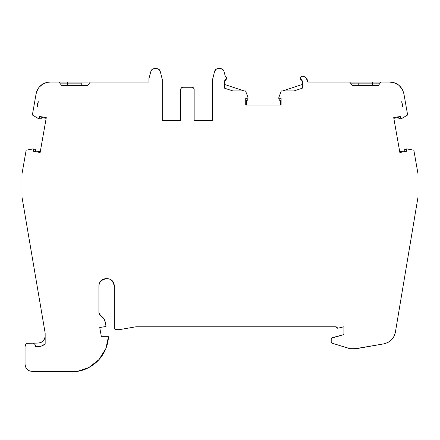 <?xml version="1.0" encoding="UTF-8"?>
<svg xmlns="http://www.w3.org/2000/svg" width="440" height="440" viewBox="0 0 440 440"><rect width="100%" height="100%" fill="white"/><g stroke="black" fill="none" stroke-linecap="round" stroke-linejoin="round"><path stroke-width="0.66" d="M402.028 103.593L401.693 101.695L402.705 105.446L402.353 105.446L402.028 103.593M35.041 149.331L33.143 148.923L34.617 149.182L33.149 148.923L33.688 149.694L33.539 149.177L32.852 148.918L26.158 150.211L22 173.8L22 197.148L45.161 333.091L45.161 343.904C43.137 345.675 40.772 346.577 38.077 346.61L41.871 345.906L35.679 346.61L38.077 346.61L35.679 346.61L35.431 345.307L35.679 346.61C35.425 344.498 34.243 343.321 32.137 343.068L27.291 343.316L26.092 344.102L25.053 346.61C25.273 344.459 26.455 343.283 28.595 343.068L32.137 343.068C34.243 343.321 35.425 344.498 35.679 346.61M222.987 69.608L220.517 68.607L218.064 68.607L215.914 69.338L214.649 71.231C215.215 69.608 216.354 68.734 218.064 68.607L220.517 68.607C222.228 68.734 223.372 69.608 223.938 71.231L225.297 76.302L226.606 78.221L224.714 80.652L226.248 79.359L226.606 78.221L226.237 77.066L225.297 76.302L223.938 71.231L222.673 69.338L220.517 68.607C222.228 68.734 223.372 69.608 223.938 71.231L225.297 76.302L226.606 78.221L224.483 81.422L225.335 80.124L224.714 80.652L224.483 81.422L226.248 79.359M300.471 77.33L301.857 76.203L302.77 76.175L301.037 76.615L300.256 78.221L300.614 79.359L302.071 80.542L300.256 78.221C300.504 76.813 301.34 76.131 302.77 76.175L303.452 76.335C305.624 77.017 306.993 78.452 307.571 80.658L307.868 82.076L349.762 82.076L307.868 82.076L306.125 77.908L303.452 76.335C305.624 77.017 306.993 78.452 307.571 80.658L307.868 82.076L349.762 82.076L352.418 85.613L378.263 85.613L380.919 82.076L379.583 83.859M300.614 79.359L300.256 78.221L302.379 81.422L301.527 80.124L302.379 81.422L302.379 88.16L294.002 90.926L281.303 90.926L278.872 97.29L279.103 99.918A1.419 1.419 0 0 0 279.169 100.001A1.419 1.419 0 0 1 279.103 99.918L279.824 100.43L278.822 99.077L278.822 97.581L279.488 98.252L278.828 97.587L279.488 98.252L281.122 98.351L281.122 105.089L245.724 105.089L245.724 98.351L245.724 105.089L245.724 98.351L245.724 105.089L245.724 98.351L245.724 105.089L281.122 105.089L245.724 105.089M224.648 80.762L224.483 88.16L232.848 90.926L245.542 90.926L232.848 90.926L224.483 88.16L224.648 80.762M331.513 338.201L343.926 334.57L343.926 326.777L337.92 328.202L343.926 326.777L343.926 334.57L332.272 337.695L331.513 338.201L331.221 339.059L332.272 337.695L343.926 334.57L343.926 326.777L337.92 328.202L336.138 326.777L336.264 327.421L337.266 328.218L337.92 328.202L336.138 326.777L136.043 326.777L336.138 326.777L336.264 327.421L337.266 328.218M152.515 69.108L150.915 71.231L148.951 78.551L150.915 71.231C151.481 69.608 152.62 68.734 154.33 68.607L156.783 68.607L154.33 68.607L152.18 69.338L150.915 71.231C151.481 69.608 152.62 68.734 154.33 68.607L156.783 68.607C158.494 68.734 159.638 69.608 160.204 71.231L158.939 69.338L156.783 68.607L159.253 69.608M278.822 97.581L278.822 99.077L279.824 100.43L279.103 99.918M247.973 97.29L245.542 90.926L247.973 97.29L248.023 99.077L248.023 97.581L247.357 98.252L248.023 97.543L248.023 99.077L247.973 97.29L245.542 90.926L232.848 90.926L224.483 88.16L224.483 81.422M156.783 68.607C158.494 68.734 159.638 69.608 160.204 71.231L162.283 79.47L162.283 120.67L180.697 120.67L162.283 120.67L162.283 79.47L160.204 71.231L162.283 79.47L162.283 120.67L180.697 120.67L180.697 89.38C180.851 88.116 181.561 87.406 182.82 87.258L192.027 87.258C193.292 87.406 194.002 88.116 194.15 89.38L194.15 120.67L212.564 120.67L212.564 79.47L214.649 71.231L212.564 79.47L214.649 71.231L216.249 69.108M401.786 118.492L407.632 114.989L401.786 118.492L400.037 118.844L401.517 118.586L400.037 118.844L401.544 118.58L400.037 118.844L401.517 118.586L400.73 118.047L400.351 116.457L393.712 117.629L400.351 116.457L393.712 117.629L400.351 116.457L393.712 117.629L400.351 116.457L400.73 118.047L401.517 118.586L407.632 114.989L403.893 93.781L402.27 89.265L398.992 85.344L394.543 82.841L389.807 82.076L380.919 82.076L378.263 85.613L352.418 85.613L349.762 82.076L352.418 85.613L378.263 85.613M406.5 151.322L406.313 149.694L406.5 151.322L399.861 152.493L406.5 151.322L399.861 152.493L406.5 151.322L399.861 152.493L406.5 151.322L406.313 149.694L406.852 148.923L404.608 149.6A1.419 1.419 0 0 0 404.536 149.683A1.419 1.419 0 0 1 404.602 149.606L404.228 150.403L405.383 149.182L406.857 148.923L406.313 149.694L406.852 148.923L405.383 149.182L404.228 150.403L404.157 151.014L404.228 150.403M387.992 342.447L383.884 343.844L357.071 348.574L350.262 348.733L332.216 343.233L331.221 341.88L331.221 339.059L331.221 341.88L331.496 342.722L332.216 343.233L349.641 348.639L355.229 348.733L383.884 343.844L387.899 342.491L391.479 339.867L394.075 336.259L395.389 332.233L418 197.148L418 173.8L413.842 150.211L406.857 148.923M103.719 318.483L105.287 322.256L103.719 318.483L100.694 315.733C103.18 317.235 104.715 319.407 105.287 322.256L106.029 326.442L99.748 327.553L101.359 336.694L108.444 336.694L105.847 348.596L98.824 359.799M39.65 116.457L39.27 118.047L39.65 116.457L46.288 117.629L39.65 116.457L46.288 117.629L39.65 116.457L46.288 117.629L39.65 116.457L39.27 118.047L38.483 118.586L39.963 118.844A1.419 1.419 0 0 0 41.206 118.459L40.414 118.855L38.483 118.586L39.27 118.047L38.483 118.586L39.963 118.844A1.419 1.419 0 0 0 41.47 118.096L41.206 118.459L41.47 118.096A1.419 1.419 0 0 1 39.963 118.844M67.579 85.613L61.699 85.613L60.352 83.859L67.579 83.859L67.579 85.613L67.579 83.859L67.579 85.613L61.699 85.613L58.982 82.076L50.193 82.076L47.713 82.269L43.049 83.93L39.242 87.093L37.807 89.128L36.108 93.781L32.368 114.989L38.483 118.586M351.087 83.842L358.248 83.864M358.259 85.613L358.248 83.859L372.449 83.859L358.248 83.859L357.918 82.071L358.259 85.613L358.248 83.859L372.449 83.859L372.422 85.613M374.88 83.859L379.599 83.842L372.455 83.864L372.741 82.076L372.455 83.864L379.495 83.842M99.385 314.435L98.907 312.659L99.385 314.441L100.694 315.733L98.907 312.659L98.907 285.709L99.391 283.135L98.907 285.698C99.325 281.408 101.684 279.043 105.985 278.625L107.222 278.625C111.524 279.043 113.883 281.402 114.307 285.709L112.233 280.698L113.768 282.997L114.307 285.709L114.307 327.541L114.928 329.043L116.43 329.665C115.176 329.538 114.466 328.829 114.307 327.541L114.307 285.709L113.768 282.997M41.871 345.906L38.11 346.61L41.871 345.906L45.161 343.904C43.137 345.675 40.772 346.577 38.077 346.61M42.086 345.824L45.144 343.921L45.161 333.091L45.161 343.904L42.086 345.824M33.688 149.694L33.501 151.322L38.813 152.257L33.501 151.322L33.693 149.617L33.501 151.322L40.139 152.493L46.288 117.629L40.139 152.493L33.501 151.322L40.139 152.493L46.288 117.629M150.915 71.231L148.951 78.551L148.951 82.076L90.239 82.076L87.582 85.613L61.699 85.613L58.982 82.076L67.265 82.076L67.579 83.859L60.352 83.859L81.741 83.859L81.741 85.613L82.082 82.076L67.265 82.076L67.579 83.859L81.741 83.859L82.082 82.076L67.265 82.076L67.579 83.859L81.741 83.859L81.741 85.613M302.379 84.43L282.722 90.926L294.002 90.926L282.722 90.926L302.379 84.43L282.722 90.926L294.002 90.926L302.379 88.16L302.148 80.647M37.411 106.777L38.308 101.689L37.411 106.777L37.406 104.154L38.308 101.689L37.411 106.777M402.705 105.446L402.353 105.446L402.705 105.446L402.584 106.772L401.693 101.695L402.584 106.772L402.705 105.446L402.584 106.772L401.693 101.695L402.705 105.446L401.693 101.695M248.017 97.587L247.357 98.252L245.724 98.351M382.701 82.071L348.002 82.071M344.382 82.071L341.473 82.076M341.913 82.071L348.799 82.076M382.305 82.076L385.715 82.071M399.152 118.718A1.419 1.419 0 0 0 399.25 118.762A1.419 1.419 0 0 1 399.152 118.718L400.037 118.844L398.525 118.085L400.037 118.844L399.152 118.718L398.255 117.546L393.839 118.327M399.74 151.795L404.157 151.014M336.138 326.777L136.043 326.777L119.262 329.665L136.043 326.777L119.262 329.665L116.43 329.665L119.262 329.665L116.43 329.665L114.763 328.861M111.969 280.451L109.929 279.163L111.969 280.451M109.797 279.109L107.25 278.625L109.797 279.109M105.287 322.256L106.029 326.442L105.287 322.256C104.715 319.407 103.18 317.235 100.694 315.733L98.907 312.659L98.907 285.709C99.325 281.408 101.684 279.043 105.985 278.625L100.98 280.698L103.279 279.163L107.222 278.625L109.934 279.163L113.097 281.749M98.907 312.659L98.907 285.709L99.446 282.997L100.733 280.962L99.446 282.997L102.031 279.835M27.132 369.32L29.425 370.854L32.137 371.393C27.836 370.975 25.476 368.61 25.053 364.309L25.592 367.021L27.132 369.32L26.263 368.269M35.431 345.307L34.639 344.102L33.44 343.316L34.067 343.64M34.639 344.102L35.107 344.674M44.693 338.514A7.084 7.084 0 0 0 45.161 335.984L44.622 338.695L43.087 340.995L40.788 342.529L38.077 343.068L40.788 342.529L43.087 340.995L44.622 338.695L45.161 335.984C44.742 340.285 42.383 342.645 38.077 343.068L27.291 343.316M35.398 149.606A1.419 1.419 0 0 0 35.321 149.529A1.419 1.419 0 0 1 35.398 149.606L35.844 151.014L40.26 151.795L35.844 151.014L40.26 151.795L40.816 148.654M46.162 118.327L41.745 117.546L46.162 118.327L41.745 117.546L41.47 118.096M180.697 89.38L180.697 120.67L180.697 89.38C180.851 88.116 181.561 87.406 182.82 87.258L181.319 87.879L180.697 89.38L181.5 87.714M192.027 87.258L193.529 87.879L192.027 87.258L193.529 87.879L194.15 89.38L194.15 120.67L212.564 120.67L212.564 79.47L212.564 120.67L194.15 120.67L194.15 89.38C194.002 88.116 193.292 87.406 192.027 87.258L182.82 87.258L192.027 87.258M224.483 84.43L244.123 90.926L224.483 84.43M280.412 100.606L280.412 105.089L280.412 100.606L280.412 105.089L280.412 100.606L279.824 100.43M281.122 98.351L279.488 98.252L281.122 98.351L281.122 105.089L281.122 98.351M148.951 78.551L148.951 82.076L90.239 82.076L87.582 85.613L61.699 85.613L87.582 85.613L90.239 82.076L148.951 82.076L148.951 78.551M61.699 85.613L58.982 82.076L50.193 82.076A14.163 14.163 0 0 0 36.108 93.781L32.368 114.989L38.456 118.58M33.143 148.923L33.693 149.617L33.539 149.177M32.852 148.918L26.158 150.211L22 173.8L22 197.148L45.161 333.091L22 197.148L22 173.8L26.158 150.211L33.11 148.918M33.44 343.316L32.137 343.068L38.077 343.068C42.383 342.645 44.742 340.285 45.161 335.984M25.592 367.021L25.053 364.309L25.053 346.61C25.273 344.459 26.455 343.283 28.595 343.068M25.053 364.309C25.476 368.61 27.836 370.975 32.137 371.393L77.292 371.393L32.137 371.393L77.292 371.393L88.847 367.538L99.028 359.574M101.359 336.694L108.444 336.694A36.971 36.971 0 0 1 88.611 367.659A36.971 36.971 0 0 0 108.444 336.694C107.888 353.711 94.155 369.017 77.292 371.393C94.155 369.017 107.888 353.711 108.444 336.694L101.359 336.694L99.748 327.553L101.359 336.694M106.029 326.442L99.748 327.553L106.029 326.442M331.496 342.722L331.221 341.88L332.216 343.233L350.262 348.733L357.071 348.574L383.884 343.844C390.165 342.397 393.998 338.525 395.389 332.233L418 197.148L418 173.8L413.842 150.211L406.89 148.918M399.861 152.493L393.712 117.629M303.259 76.285L302.77 76.175C301.34 76.131 300.504 76.813 300.256 78.221L300.256 78.221M302.379 81.422L302.379 88.16L294.002 90.926L281.303 90.926L278.822 97.543M247.737 99.924L247.005 100.436A1.419 1.419 0 0 0 248.023 99.077L248.023 97.543L247.946 99.523L246.433 100.606L246.433 105.089L246.433 100.606L247.005 100.436L246.433 100.606L247.005 100.436L246.433 100.606L246.433 105.089M352.176 82.076L349.762 82.076M389.807 82.076L389.824 82.076C397.342 82.561 402.034 86.46 403.893 93.781C402.034 86.46 397.342 82.561 389.807 82.076A14.163 14.163 0 0 1 399.163 85.487M407.632 114.989L403.893 93.781A14.163 14.163 0 0 0 403.893 93.775L407.632 114.989M398.525 118.085L398.255 117.546M34.617 149.182L35.778 150.414L35.844 151.014L35.778 150.414L34.617 149.182M81.741 83.859L82.082 82.076L87.753 82.076M216.959 68.783L220.517 68.607M226.237 77.066L226.606 78.221M306.125 77.908L307.571 80.658M402.259 89.249L402.463 89.612M404.349 149.969L404.608 149.6M394.119 336.177L393.542 337.233M391.276 340.07A14.163 14.163 0 0 0 391.479 339.867L390.22 340.995M111.183 279.835L109.934 279.163M112.233 280.698L114.307 285.687C113.883 281.402 111.524 279.043 107.222 278.625L103.279 279.163M100.111 281.749L99.446 282.997M105.908 348.452L105.754 348.821M88.908 367.505L88.308 367.813M29.425 370.854L28.182 370.189M25.306 345.307L25.63 344.674M26.092 344.102L26.664 343.64M401.517 118.586L400.73 118.052L400.351 116.457M331.221 341.88L331.221 339.059L332.272 337.695M214.649 71.231C215.215 69.608 216.354 68.734 218.064 68.607M294.002 90.926L281.303 90.926L278.872 97.29M354.547 83.853L355.047 83.859M358.248 83.859L357.918 82.071M372.455 83.864L372.741 82.076M383.895 343.844A14.163 14.163 0 0 1 383.884 343.844C390.165 342.397 393.998 338.525 395.389 332.233L418 197.148L418 173.8L413.842 150.211L407.149 148.918M116.43 329.665C115.176 329.538 114.466 328.829 114.307 327.541L114.307 285.709M105.985 278.625L100.98 280.698M58.982 82.076L50.193 82.076A14.163 14.163 0 0 0 36.108 93.781L32.368 114.989L38.214 118.492M82.082 82.076L67.265 82.076M248.023 99.077A1.419 1.419 0 0 1 247.005 100.436L246.433 100.606M387.596 342.639A14.163 14.163 0 0 0 387.899 342.491M38.121 343.068A7.084 7.084 0 0 0 40.788 342.529M40.959 342.452A7.084 7.084 0 0 0 43.087 340.995M43.208 340.868A7.084 7.084 0 0 0 44.622 338.695"/></g></svg>
